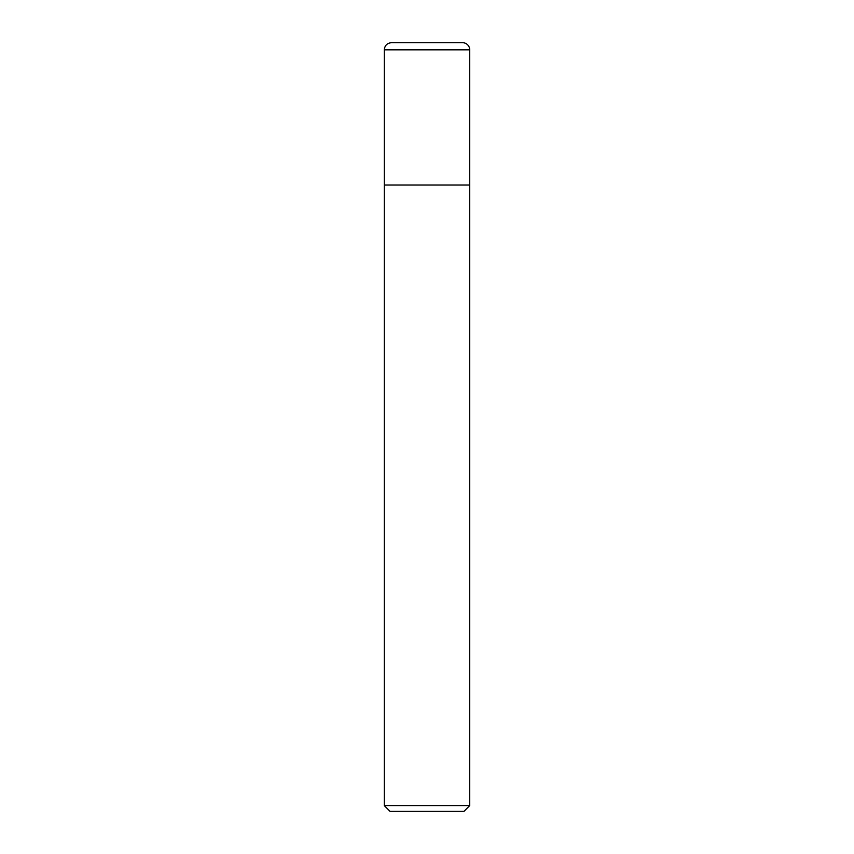 <?xml version="1.0" encoding="UTF-8"?>
<svg xmlns="http://www.w3.org/2000/svg" width="854" height="854" viewBox="0 0 854 854"><rect width="100%" height="100%" fill="white"/><g stroke="black" fill="none" stroke-linecap="round" stroke-linejoin="round"><path stroke-width="1.28" d="M462.58 42.7A7.12 7.12 0 0 1 469.7 49.82L469.7 185.03L384.3 185.03L384.3 49.82C384.727 45.497 387.097 43.127 391.42 42.7L462.58 42.7A7.12 7.12 0 0 1 469.7 49.82L469.7 185.03L384.3 185.03L384.3 805.61L469.7 805.61L464.01 811.3L389.99 811.3L384.3 805.61M469.7 49.82L384.3 49.82M469.7 185.03L469.7 805.61"/></g></svg>
